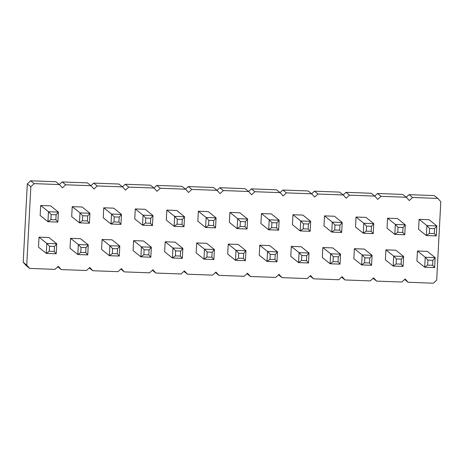 <?xml version="1.0" encoding="UTF-8"?>
<svg xmlns="http://www.w3.org/2000/svg" width="464" height="464" viewBox="0 0 464 464"><rect width="100%" height="100%" fill="white"/><g stroke="black" fill="none" stroke-linecap="round" stroke-linejoin="round"><path stroke-width="0.7" d="M26.738 265.147L30.85 186.69L27.312 183.854L30.63 180.803L55.86 181.726L59.392 184.562L62.385 187.845L65.702 184.794L90.932 185.716L93.919 188.999L97.237 185.948L122.467 186.87L125.454 190.153L128.772 187.102L154.002 188.024L156.989 191.307L160.306 188.256L185.536 189.179L188.523 192.461L191.841 189.411L217.071 190.333L220.058 193.616L223.375 190.565L248.605 191.487L251.592 194.77L254.91 191.719L280.14 192.641L283.127 195.924L286.445 192.873L311.675 193.795L314.662 197.078L317.979 194.027L343.209 194.95L346.196 198.232L349.514 195.176L374.744 196.104L377.731 199.387L381.048 196.33L406.278 197.258L409.265 200.535L412.583 197.484L437.813 198.406L440.8 201.689L436.688 280.146L433.37 283.197L408.14 282.274L405.153 278.992L401.836 282.042L376.606 281.12L373.619 277.837L370.301 280.888L345.071 279.966L342.084 276.683L338.766 279.734L313.536 278.812L310.549 275.529L307.232 278.58L282.002 277.658L279.015 274.375L275.697 277.426L250.467 276.503L247.48 273.221L244.163 276.277L218.933 275.349L215.946 272.066L212.628 275.123L187.398 274.195L184.411 270.918L181.088 273.969L155.863 273.047L152.876 269.764L149.553 272.815L124.329 271.892L121.342 268.61L118.018 271.66L92.794 270.738L89.807 267.455L86.484 270.506L61.26 269.584L58.273 266.301L54.949 269.352L29.725 268.43L26.738 265.147L23.2 262.311L27.312 183.854M30.85 186.69L34.168 183.64L30.63 180.803M34.168 183.64L59.392 184.562M184.011 226.687L184.533 216.711L182.277 219.402L177.306 219.217L174.603 216.352L184.533 216.711L176.755 210.47L166.825 210.105L166.303 220.081L174.081 226.322L177.045 224.205L182.016 224.385L184.011 226.687L174.081 226.322L174.603 216.352L166.825 210.105M197.838 221.235L198.36 211.259L208.29 211.625L216.067 217.865L206.138 217.506L205.616 227.476L197.838 221.235M182.352 258.361L182.874 248.385L180.612 251.07L175.647 250.891L172.944 248.02L182.874 248.385L175.096 242.138L165.161 241.779L164.639 251.755L172.422 257.996L175.386 255.879L180.351 256.058L182.352 258.361L172.422 257.996L172.944 248.02L165.161 241.779M245.421 260.664L245.943 250.693L243.687 253.379L238.716 253.199L236.014 250.328L245.943 250.693L238.165 244.447L228.236 244.087L227.708 254.057L235.492 260.304L238.455 258.181L243.42 258.367L245.421 260.664L235.492 260.304L236.014 250.328L228.236 244.087M213.887 259.515L214.409 249.539L212.147 252.225L207.182 252.045L204.479 249.174L214.409 249.539L206.631 243.293L196.701 242.933L196.173 252.909L203.957 259.15L206.921 257.033L211.886 257.213L213.887 259.515L203.957 259.15L204.479 249.174L196.701 242.933M247.08 228.996L247.602 219.02L245.346 221.705L240.375 221.525L237.672 218.66L247.602 219.02L239.824 212.779L229.895 212.413L229.373 222.389L237.15 228.63L240.114 226.513L245.085 226.693L247.08 228.996L237.15 228.63L237.672 218.66L229.895 212.413M278.615 230.15L279.137 220.174L276.88 222.859L271.916 222.679L269.207 219.808L279.137 220.174L271.359 213.933L261.429 213.568L260.907 223.544L268.685 229.784L271.649 227.667L276.619 227.847L278.615 230.15L268.685 229.784L269.207 219.808L261.429 213.568M276.956 261.818L277.478 251.848L275.222 254.533L270.251 254.347L267.548 251.482L277.478 251.848L269.7 245.601L259.77 245.241L259.243 255.212L267.026 261.458L269.99 259.335L274.955 259.521L276.956 261.818L267.026 261.458L267.548 251.482L259.77 245.241M403.094 266.435L403.616 256.459L401.36 259.15L396.389 258.964L393.687 256.099L403.616 256.459L395.838 250.218L385.909 249.852L385.387 259.828L393.165 266.069L396.128 263.952L401.099 264.132L403.094 266.435L393.165 266.069L393.687 256.099L385.909 249.852M371.56 265.28L372.082 255.304L369.825 257.996L364.855 257.81L362.152 254.945L372.082 255.304L364.304 249.064L354.374 248.698L353.852 258.674L361.63 264.921L364.594 262.798L369.564 262.984L371.56 265.28L361.63 264.921L362.152 254.945L354.374 248.698M355.511 227.006L356.033 217.03L365.963 217.39L373.746 223.636L363.811 223.271L363.289 233.247L355.511 227.006M404.753 234.767L405.281 224.791L403.019 227.476L398.054 227.296L395.345 224.425L405.281 224.791L397.497 218.544L387.568 218.184L387.046 228.16L394.823 234.401L397.793 232.284L402.758 232.464L404.753 234.767L394.823 234.401L395.345 224.425L387.568 218.184M310.149 231.304L310.671 221.328L308.415 224.013L303.45 223.834L300.742 220.963L310.671 221.328L302.893 215.087L292.964 214.722L292.442 224.698L300.22 230.939L303.183 228.822L308.154 229.001L310.149 231.304L300.22 230.939L300.742 220.963L292.964 214.722M308.49 262.972L309.012 253.002L301.235 246.755L291.305 246.39L290.783 256.366L298.561 262.612L301.525 260.49L306.495 260.675L308.49 262.972L298.561 262.612L299.083 252.636L291.305 246.39M323.976 225.852L324.498 215.876L334.428 216.241L342.206 222.482L332.276 222.117L331.754 232.093L323.976 225.852M340.025 264.126L340.547 254.15L338.291 256.841L333.32 256.656L330.617 253.791L340.547 254.15L332.769 247.909L322.84 247.544L322.318 257.52L330.095 263.767L333.059 261.644L338.03 261.829L340.025 264.126L330.095 263.767L330.617 253.791L322.84 247.544M434.629 267.589L435.151 257.613L427.373 251.372L417.443 251.007L416.921 260.983L424.699 267.223L427.663 265.106L432.634 265.286L434.629 267.589L424.699 267.223L425.221 257.253L417.443 251.007M418.58 229.315L419.102 219.339L429.032 219.698L436.815 225.945L426.88 225.579L426.358 235.555L418.58 229.315M150.817 257.207L151.339 247.231L149.077 249.916L144.113 249.736L141.41 246.865L151.339 247.231L143.562 240.99L133.626 240.625L133.104 250.601L140.888 256.841L143.852 254.724L148.816 254.904L150.817 257.207L140.888 256.841L141.41 246.865L133.626 240.625M152.476 225.533L152.998 215.557L150.742 218.248L145.771 218.063L143.069 215.197L152.998 215.557L145.22 209.316L135.291 208.951L134.769 218.927L142.547 225.173L145.51 223.051L150.481 223.236L152.476 225.533L142.547 225.173L143.069 215.197L135.291 208.951M89.407 223.225L89.929 213.254L82.151 207.008L72.222 206.648L71.694 216.618L79.477 222.865L82.441 220.742L87.406 220.928L89.407 223.225L79.477 222.865L79.999 212.889L72.222 206.648M120.942 224.379L121.464 214.403L119.207 217.094L114.237 216.908L111.534 214.043L121.464 214.403L113.686 208.162L103.756 207.797L103.228 217.773L111.012 224.019L113.976 221.896L118.941 222.082L120.942 224.379L111.012 224.019L111.534 214.043L103.756 207.797M119.283 256.053L119.805 246.077L112.027 239.836L102.092 239.47L101.57 249.446L109.347 255.687L112.317 253.57L117.282 253.75L119.283 256.053L109.347 255.687L109.875 245.711L102.092 239.47M87.748 254.898L88.27 244.922L86.008 247.608L81.043 247.428L78.341 244.557L88.27 244.922L80.492 238.682L70.557 238.316L70.035 248.292L77.813 254.533L80.782 252.416L85.747 252.596L87.748 254.898L77.813 254.533L78.341 244.557L70.557 238.316M40.159 215.464L40.687 205.494L50.617 205.854L58.394 212.1L48.465 211.735L47.943 221.711L40.159 215.464M56.214 253.744L56.736 243.768L54.474 246.454L49.509 246.274L46.806 243.403L56.736 243.768L48.958 237.527L39.022 237.162L38.5 247.138L46.278 253.379L49.248 251.262L54.213 251.442L56.214 253.744L46.278 253.379L46.806 243.403L39.022 237.162M59.363 184.539L62.164 181.958L87.394 182.88L90.932 185.716M90.898 185.687L93.699 183.112L118.929 184.034L122.467 186.87M122.432 186.841L125.234 184.266L150.464 185.188L154.002 188.024M153.967 187.995L156.768 185.42L181.998 186.342L185.536 189.179M185.501 189.15L188.303 186.574L213.533 187.497L217.071 190.333M217.036 190.304L219.837 187.723L245.067 188.651L248.605 191.487M248.571 191.458L251.372 188.877L276.602 189.805L280.14 192.641M280.105 192.612L282.912 190.031L308.137 190.953L311.675 193.795M311.64 193.766L314.447 191.185L339.671 192.108L343.209 194.95M343.174 194.921L345.982 192.34L371.206 193.262L374.744 196.104M374.709 196.075L377.516 193.494L402.74 194.416L406.278 197.258M406.244 197.229L409.051 194.648L434.275 195.57L437.813 198.406M29.725 268.43L26.187 265.594L23.2 262.311M65.702 184.794L62.164 181.958M61.26 269.584L57.756 266.771M97.237 185.948L93.699 183.112M92.794 270.738L89.291 267.925M128.772 187.102L125.234 184.266M124.329 271.892L120.826 269.079M160.306 188.256L156.768 185.42M155.863 273.047L152.36 270.234M191.841 189.411L188.303 186.574M187.398 274.195L183.895 271.388M223.375 190.565L219.837 187.723M218.933 275.349L215.429 272.542M254.91 191.719L251.372 188.877M250.467 276.503L246.964 273.696M286.445 192.873L282.912 190.031M282.002 277.658L278.499 274.85M317.979 194.027L314.447 191.185M313.536 278.812L310.033 276.005M349.514 195.176L345.982 192.34M345.071 279.966L341.568 277.159M381.048 196.33L377.516 193.494M376.606 281.12L373.102 278.313M412.583 197.484L409.051 194.648M408.14 282.274L404.637 279.461M208.841 220.371L208.58 225.359L205.616 227.476L215.545 227.841L216.067 217.865L213.811 220.551L208.841 220.371L206.138 217.506L198.36 211.259M366.519 226.142L366.258 231.13L363.289 233.247L373.218 233.612L373.746 223.636L371.484 226.322L366.519 226.142L363.811 223.271L356.033 217.03M306.495 260.675L306.756 255.687L309.012 253.002L299.083 252.636L301.786 255.502L301.525 260.49M334.985 224.988L334.724 229.976L331.754 232.093L341.684 232.458L342.206 222.482L339.95 225.168L334.985 224.988L332.276 222.117L324.498 215.876M432.634 265.286L432.895 260.298L435.151 257.613L425.221 257.253L427.93 260.118L427.663 265.106M429.589 228.45L429.328 233.438L426.358 235.555L436.288 235.921L436.815 225.945L434.553 228.63L429.589 228.45L426.88 225.579L419.102 219.339M87.406 220.928L87.673 215.94L89.929 213.254L79.999 212.889L82.702 215.754L82.441 220.742M117.282 253.75L117.543 248.762L119.805 246.077L109.875 245.711L112.578 248.582L112.317 253.57M51.168 214.6L50.907 219.588L47.943 221.711L57.872 222.07L58.394 212.1L56.132 214.786L51.168 214.6L48.465 211.735L40.687 205.494M177.306 219.217L177.045 224.205M182.277 219.402L182.016 224.385M215.545 227.841L213.55 225.539L208.58 225.359M213.811 220.551L213.55 225.539M175.647 250.891L175.386 255.879M180.612 251.07L180.351 256.058M238.716 253.199L238.455 258.181M243.687 253.379L243.42 258.367M207.182 252.045L206.921 257.033M212.147 252.225L211.886 257.213M240.375 221.525L240.114 226.513M245.346 221.705L245.085 226.693M271.916 222.679L271.649 227.667M276.88 222.859L276.619 227.847M270.251 254.347L269.99 259.335M275.222 254.533L274.955 259.521M396.389 258.964L396.128 263.952M401.36 259.15L401.099 264.132M364.855 257.81L364.594 262.798M369.825 257.996L369.564 262.984M373.218 233.612L371.223 231.31L366.258 231.13M371.484 226.322L371.223 231.31M398.054 227.296L397.793 232.284M403.019 227.476L402.758 232.464M303.45 223.834L303.183 228.822M308.415 224.013L308.154 229.001M306.756 255.687L301.786 255.502M341.684 232.458L339.689 230.156L334.724 229.976M339.95 225.168L339.689 230.156M333.32 256.656L333.059 261.644M338.291 256.841L338.03 261.829M432.895 260.298L427.93 260.118M436.288 235.921L434.292 233.618L429.328 233.438M434.553 228.63L434.292 233.618M144.113 249.736L143.852 254.724M149.077 249.916L148.816 254.904M145.771 218.063L145.51 223.051M150.742 218.248L150.481 223.236M87.673 215.94L82.702 215.754M114.237 216.908L113.976 221.896M119.207 217.094L118.941 222.082M117.543 248.762L112.578 248.582M81.043 247.428L80.782 252.416M86.008 247.608L85.747 252.596M57.872 222.07L55.871 219.774L50.907 219.588M56.132 214.786L55.871 219.774M49.509 246.274L49.248 251.262M54.474 246.454L54.213 251.442"/></g></svg>
